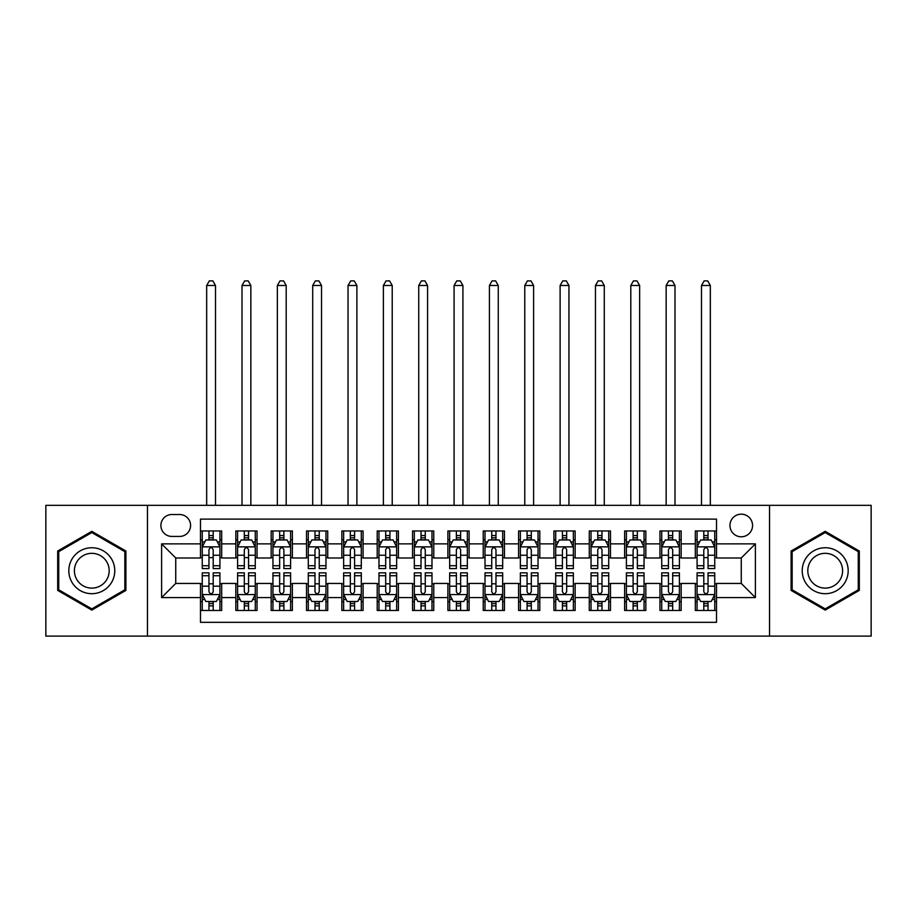 <?xml version="1.0" encoding="UTF-8"?>
<svg xmlns="http://www.w3.org/2000/svg" width="917" height="917" viewBox="0 0 917 917"><rect width="100%" height="100%" fill="white"/><g stroke="black" fill="none" stroke-linecap="round" stroke-linejoin="round"><path stroke-width="1.38" d="M741.257 514.173A11.313 11.313 0 0 0 729.943 525.475A11.313 11.313 0 0 0 741.257 536.789A11.313 11.313 0 0 0 752.57 525.475A11.313 11.313 0 0 0 741.257 514.173M769.535 636.111L871.15 636.111L871.15 505.336L769.535 505.336L769.535 636.111L147.465 636.111L147.465 505.336L45.85 505.336L45.85 636.111L147.465 636.111M716.521 530.954L695.315 530.954L695.315 543.861L681.171 543.861L681.171 557.995L695.315 557.995L695.315 543.861M681.171 543.861L681.171 530.954L659.965 530.954L659.965 543.861L645.832 543.861L645.832 557.995L659.965 557.995L659.965 543.861M645.832 543.861L645.832 530.954L624.626 530.954L624.626 543.861L610.481 543.861L610.481 557.995L624.626 557.995L624.626 543.861M610.481 543.861L610.481 530.954L589.276 530.954L589.276 543.861L575.142 543.861L575.142 557.995L589.276 557.995L589.276 543.861M575.142 543.861L575.142 530.954L553.925 530.954L553.925 543.861L539.792 543.861L539.792 557.995L553.925 557.995L553.925 543.861M539.792 543.861L539.792 530.954L518.586 530.954L518.586 543.861L504.453 543.861L504.453 557.995L518.586 557.995L518.586 543.861M504.453 543.861L504.453 530.954L483.236 530.954L483.236 543.861L469.103 543.861L469.103 557.995L483.236 557.995L483.236 543.861M469.103 543.861L469.103 530.954L447.897 530.954L447.897 543.861L433.764 543.861L433.764 557.995L447.897 557.995L447.897 543.861M433.764 543.861L433.764 530.954L412.547 530.954L412.547 543.861L398.414 543.861L398.414 557.995L412.547 557.995L412.547 543.861M398.414 543.861L398.414 530.954L377.208 530.954L377.208 543.861L363.075 543.861L363.075 557.995L377.208 557.995L377.208 543.861M363.075 543.861L363.075 530.954L341.858 530.954L341.858 543.861L327.724 543.861L327.724 557.995L341.858 557.995L341.858 543.861M327.724 543.861L327.724 530.954L306.519 530.954L306.519 543.861L292.374 543.861L292.374 557.995L306.519 557.995L306.519 543.861M292.374 543.861L292.374 530.954L271.168 530.954L271.168 543.861L257.035 543.861L257.035 557.995L271.168 557.995L271.168 543.861M257.035 543.861L257.035 530.954L235.829 530.954L235.829 557.995L221.685 557.995L221.685 530.954L200.479 530.954M200.479 610.481L221.685 610.481L221.685 583.441L235.829 583.441L235.829 610.481L257.035 610.481L257.035 583.441L271.168 583.441L271.168 597.586L257.035 597.586M271.168 597.586L271.168 610.481L292.374 610.481L292.374 583.441L306.519 583.441L306.519 597.586L292.374 597.586M306.519 597.586L306.519 610.481L327.724 610.481L327.724 583.441L341.858 583.441L341.858 597.586L327.724 597.586M341.858 597.586L341.858 610.481L363.075 610.481L363.075 583.441L377.208 583.441L377.208 597.586L363.075 597.586M377.208 597.586L377.208 610.481L398.414 610.481L398.414 583.441L412.547 583.441L412.547 597.586L398.414 597.586M412.547 597.586L412.547 610.481L433.764 610.481L433.764 583.441L447.897 583.441L447.897 597.586L433.764 597.586M447.897 597.586L447.897 610.481L469.103 610.481L469.103 583.441L483.236 583.441L483.236 597.586L469.103 597.586M483.236 597.586L483.236 610.481L504.453 610.481L504.453 583.441L518.586 583.441L518.586 597.586L504.453 597.586M518.586 597.586L518.586 610.481L539.792 610.481L539.792 583.441L553.925 583.441L553.925 597.586L539.792 597.586M553.925 597.586L553.925 610.481L575.142 610.481L575.142 583.441L589.276 583.441L589.276 597.586L575.142 597.586M589.276 597.586L589.276 610.481L610.481 610.481L610.481 583.441L624.626 583.441L624.626 597.586L610.481 597.586M624.626 597.586L624.626 610.481L645.832 610.481L645.832 583.441L659.965 583.441L659.965 597.586L645.832 597.586M659.965 597.586L659.965 610.481L681.171 610.481L681.171 583.441L695.315 583.441L695.315 597.586L681.171 597.586M171.857 536.434L179.629 536.434A10.958 10.958 0 0 0 190.587 525.475A10.958 10.958 0 0 0 179.629 514.517L171.857 514.517A10.958 10.958 0 0 0 160.899 525.475A10.958 10.958 0 0 0 171.857 536.434M769.535 505.336L147.465 505.336M716.521 543.861L716.521 519.114L200.479 519.114L200.479 557.995L175.743 557.995L175.743 583.441L200.479 583.441L200.479 622.322L716.521 622.322L716.521 583.441L741.257 583.441L741.257 557.995L716.521 557.995L716.521 543.861L755.39 543.861L755.39 597.586L716.521 597.586M200.479 597.586L161.61 597.586L161.61 543.861L200.479 543.861M695.315 597.586L695.315 610.481L716.521 610.481M200.479 539.792L202.256 539.792M208.961 539.792L213.202 539.792M219.92 539.792L221.685 539.792M200.479 557.639L202.256 557.639M208.961 557.639L213.202 557.639M219.92 557.639L221.685 557.639M200.479 583.797L202.256 583.797M208.961 583.797L213.202 583.797M219.92 583.797L221.685 583.797M200.479 601.644L202.256 601.644M208.961 601.644L213.202 601.644M219.92 601.644L221.685 601.644M235.829 557.639L237.595 557.639M244.312 557.639L248.553 557.639M255.27 557.639L257.035 557.639M235.829 539.792L237.595 539.792M244.312 539.792L248.553 539.792M255.27 539.792L257.035 539.792M235.829 583.797L237.595 583.797M244.312 583.797L248.553 583.797M255.27 583.797L257.035 583.797M235.829 601.644L237.595 601.644M244.312 601.644L248.553 601.644M255.27 601.644L257.035 601.644M271.168 583.797L272.945 583.797M279.651 583.797L283.892 583.797M290.609 583.797L292.374 583.797M271.168 601.644L272.945 601.644M279.651 601.644L283.892 601.644M290.609 601.644L292.374 601.644M271.168 539.792L272.945 539.792M279.651 539.792L283.892 539.792M290.609 539.792L292.374 539.792M271.168 557.639L272.945 557.639M279.651 557.639L283.892 557.639M290.609 557.639L292.374 557.639M306.519 583.797L308.284 583.797M315.001 583.797L319.242 583.797M325.959 583.797L327.724 583.797M306.519 601.644L308.284 601.644M315.001 601.644L319.242 601.644M325.959 601.644L327.724 601.644M306.519 539.792L308.284 539.792M315.001 539.792L319.242 539.792M325.959 539.792L327.724 539.792M306.519 557.639L308.284 557.639M315.001 557.639L319.242 557.639M325.959 557.639L327.724 557.639M341.858 583.797L343.634 583.797M350.34 583.797L354.581 583.797M361.298 583.797L363.075 583.797M341.858 601.644L343.634 601.644M350.34 601.644L354.581 601.644M361.298 601.644L363.075 601.644M341.858 539.792L343.634 539.792M350.34 539.792L354.581 539.792M361.298 539.792L363.075 539.792M341.858 557.639L343.634 557.639M350.34 557.639L354.581 557.639M361.298 557.639L363.075 557.639M377.208 583.797L378.973 583.797M385.69 583.797L389.931 583.797M396.648 583.797L398.414 583.797M377.208 601.644L378.973 601.644M385.69 601.644L389.931 601.644M396.648 601.644L398.414 601.644M377.208 539.792L378.973 539.792M385.69 539.792L389.931 539.792M396.648 539.792L398.414 539.792M377.208 557.639L378.973 557.639M385.69 557.639L389.931 557.639M396.648 557.639L398.414 557.639M412.547 583.797L414.324 583.797M421.029 583.797L425.27 583.797M431.987 583.797L433.764 583.797M412.547 601.644L414.324 601.644M421.029 601.644L425.27 601.644M431.987 601.644L433.764 601.644M412.547 539.792L414.324 539.792M421.029 539.792L425.27 539.792M431.987 539.792L433.764 539.792M412.547 557.639L414.324 557.639M421.029 557.639L425.27 557.639M431.987 557.639L433.764 557.639M447.897 583.797L449.662 583.797M456.379 583.797L460.621 583.797M467.338 583.797L469.103 583.797M447.897 601.644L449.662 601.644M456.379 601.644L460.621 601.644M467.338 601.644L469.103 601.644M447.897 539.792L449.662 539.792M456.379 539.792L460.621 539.792M467.338 539.792L469.103 539.792M447.897 557.639L449.662 557.639M456.379 557.639L460.621 557.639M467.338 557.639L469.103 557.639M483.236 583.797L485.013 583.797M491.73 583.797L495.971 583.797M502.676 583.797L504.453 583.797M483.236 601.644L485.013 601.644M491.73 601.644L495.971 601.644M502.676 601.644L504.453 601.644M483.236 539.792L485.013 539.792M491.73 539.792L495.971 539.792M502.676 539.792L504.453 539.792M483.236 557.639L485.013 557.639M491.73 557.639L495.971 557.639M502.676 557.639L504.453 557.639M518.586 583.797L520.352 583.797M527.069 583.797L531.31 583.797M538.027 583.797L539.792 583.797M518.586 601.644L520.352 601.644M527.069 601.644L531.31 601.644M538.027 601.644L539.792 601.644M518.586 539.792L520.352 539.792M527.069 539.792L531.31 539.792M538.027 539.792L539.792 539.792M518.586 557.639L520.352 557.639M527.069 557.639L531.31 557.639M538.027 557.639L539.792 557.639M553.925 583.797L555.702 583.797M562.419 583.797L566.66 583.797M573.366 583.797L575.142 583.797M553.925 601.644L555.702 601.644M562.419 601.644L566.66 601.644M573.366 601.644L575.142 601.644M553.925 539.792L555.702 539.792M562.419 539.792L566.66 539.792M573.366 539.792L575.142 539.792M553.925 557.639L555.702 557.639M562.419 557.639L566.66 557.639M573.366 557.639L575.142 557.639M589.276 583.797L591.041 583.797M597.758 583.797L601.999 583.797M608.716 583.797L610.481 583.797M589.276 601.644L591.041 601.644M597.758 601.644L601.999 601.644M608.716 601.644L610.481 601.644M589.276 539.792L591.041 539.792M597.758 539.792L601.999 539.792M608.716 539.792L610.481 539.792M589.276 557.639L591.041 557.639M597.758 557.639L601.999 557.639M608.716 557.639L610.481 557.639M624.626 583.797L626.391 583.797M633.108 583.797L637.349 583.797M644.055 583.797L645.832 583.797M624.626 601.644L626.391 601.644M633.108 601.644L637.349 601.644M644.055 601.644L645.832 601.644M624.626 539.792L626.391 539.792M633.108 539.792L637.349 539.792M644.055 539.792L645.832 539.792M624.626 557.639L626.391 557.639M633.108 557.639L637.349 557.639M644.055 557.639L645.832 557.639M659.965 583.797L661.73 583.797M668.447 583.797L672.688 583.797M679.405 583.797L681.171 583.797M659.965 601.644L661.73 601.644M668.447 601.644L672.688 601.644M679.405 601.644L681.171 601.644M659.965 539.792L661.73 539.792M668.447 539.792L672.688 539.792M679.405 539.792L681.171 539.792M659.965 557.639L661.73 557.639M668.447 557.639L672.688 557.639M679.405 557.639L681.171 557.639M695.315 583.797L697.08 583.797M703.798 583.797L708.039 583.797M714.744 583.797L716.521 583.797M695.315 601.644L697.08 601.644M703.798 601.644L708.039 601.644M714.744 601.644L716.521 601.644M695.315 539.792L697.08 539.792M703.798 539.792L708.039 539.792M714.744 539.792L716.521 539.792M695.315 557.639L697.08 557.639M703.798 557.639L708.039 557.639M714.744 557.639L716.521 557.639M175.743 557.995L161.61 543.861M175.743 583.441L161.61 597.586M755.39 543.861L741.257 557.995M755.39 597.586L741.257 583.441M91.803 610.103L125.904 590.41L125.904 551.025L91.803 531.333L57.691 551.025L57.691 590.41L91.803 610.103M859.309 551.025L825.197 531.333L791.096 551.025L791.096 590.41L825.197 610.103L859.309 590.41L859.309 551.025M213.202 535.551L208.961 535.551M219.92 565.72L213.202 565.72L213.202 568.597L219.92 568.597L219.92 547.036L216.389 539.964L205.786 539.964L202.256 547.036L202.256 568.597L208.961 568.597L208.961 565.72L202.256 565.72M202.256 547.036L202.256 530.954M219.92 547.036L219.92 530.954M208.961 539.964L208.961 530.954M213.202 530.954L213.202 539.964M213.202 565.72L213.202 549.684C211.793 546.968 210.383 546.968 208.961 549.684L208.961 565.72M215.506 505.336L215.506 285.485L206.669 285.485L206.669 505.336M206.669 285.485L209.317 280.889L212.859 280.889L215.506 285.485M208.961 605.885L213.202 605.885M202.256 575.716L208.961 575.716L208.961 572.838L202.256 572.838L202.256 594.399L205.786 601.472L216.389 601.472L219.92 594.399L219.92 572.838L213.202 572.838L213.202 575.716L219.92 575.716M219.92 594.399L219.92 610.481M202.256 594.399L202.256 610.481M213.202 601.472L213.202 610.481M208.961 610.481L208.961 601.472M208.961 575.716L208.961 591.752C210.383 594.468 211.793 594.468 213.202 591.752L213.202 575.716M91.803 547.747A22.971 22.971 0 0 0 68.821 570.718A22.971 22.971 0 0 0 91.803 593.689A22.971 22.971 0 0 0 114.774 570.718A22.971 22.971 0 0 0 91.803 547.747M91.803 553.329A17.389 17.389 0 0 0 74.403 570.718A17.389 17.389 0 0 0 91.803 588.118A17.389 17.389 0 0 0 109.192 570.718A17.389 17.389 0 0 0 91.803 553.329M124.85 589.803L91.803 608.877L58.745 589.803L58.745 551.644L91.803 532.559L124.85 551.644L124.85 589.803M805.309 559.232A22.971 22.971 0 0 0 813.711 590.617A22.971 22.971 0 0 0 845.096 582.203A22.971 22.971 0 0 0 836.694 550.819A22.971 22.971 0 0 0 805.309 559.232M810.135 562.018A17.389 17.389 0 0 0 816.508 585.78A17.389 17.389 0 0 0 840.27 579.418A17.389 17.389 0 0 0 833.897 555.656A17.389 17.389 0 0 0 810.135 562.018M858.255 551.644L858.255 589.803L825.197 608.877L792.15 589.803L792.15 551.644L825.197 532.559L858.255 551.644M248.553 535.551L244.312 535.551M255.27 565.72L248.553 565.72L248.553 568.597L255.27 568.597L255.27 547.036L251.728 539.964L241.125 539.964L237.595 547.036L237.595 568.597L244.312 568.597L244.312 565.72L237.595 565.72M237.595 547.036L237.595 530.954M255.27 547.036L255.27 530.954M244.312 539.964L244.312 530.954M248.553 530.954L248.553 539.964M248.553 565.72L248.553 549.684C247.143 546.968 245.722 546.968 244.312 549.684L244.312 565.72M250.845 505.336L250.845 285.485L242.008 285.485L242.008 505.336M242.008 285.485L244.667 280.889L248.198 280.889L250.845 285.485M283.892 535.551L279.651 535.551M290.609 565.72L283.892 565.72L283.892 568.597L290.609 568.597L290.609 547.036L287.078 539.964L276.476 539.964L272.945 547.036L272.945 568.597L279.651 568.597L279.651 565.72L272.945 565.72M272.945 547.036L272.945 530.954M290.609 547.036L290.609 530.954M279.651 539.964L279.651 530.954M283.892 530.954L283.892 539.964M283.892 565.72L283.892 549.684C282.482 546.968 281.072 546.968 279.651 549.684L279.651 565.72M286.196 505.336L286.196 285.485L277.358 285.485L277.358 505.336M277.358 285.485L280.006 280.889L283.548 280.889L286.196 285.485M319.242 535.551L315.001 535.551M325.959 565.72L319.242 565.72L319.242 568.597L325.959 568.597L325.959 547.036L322.417 539.964L311.814 539.964L308.284 547.036L308.284 568.597L315.001 568.597L315.001 565.72L308.284 565.72M308.284 547.036L308.284 530.954M325.959 547.036L325.959 530.954M315.001 539.964L315.001 530.954M319.242 530.954L319.242 539.964M319.242 565.72L319.242 549.684C317.832 546.968 316.411 546.968 315.001 549.684L315.001 565.72M321.535 505.336L321.535 285.485L312.708 285.485L312.708 505.336M312.708 285.485L315.356 280.889L318.887 280.889L321.535 285.485M354.581 535.551L350.34 535.551M361.298 565.72L354.581 565.72L354.581 568.597L361.298 568.597L361.298 547.036L357.768 539.964L347.165 539.964L343.634 547.036L343.634 568.597L350.34 568.597L350.34 565.72L343.634 565.72M343.634 547.036L343.634 530.954M361.298 547.036L361.298 530.954M350.34 539.964L350.34 530.954M354.581 530.954L354.581 539.964M354.581 565.72L354.581 549.684C353.171 546.968 351.761 546.968 350.34 549.684L350.34 565.72M356.885 505.336L356.885 285.485L348.047 285.485L348.047 505.336M348.047 285.485L350.695 280.889L354.237 280.889L356.885 285.485M244.312 605.885L248.553 605.885M237.595 575.716L244.312 575.716L244.312 572.838L237.595 572.838L237.595 594.399L241.125 601.472L251.728 601.472L255.27 594.399L255.27 572.838L248.553 572.838L248.553 575.716L255.27 575.716M255.27 594.399L255.27 610.481M237.595 594.399L237.595 610.481M248.553 601.472L248.553 610.481M244.312 610.481L244.312 601.472M244.312 575.716L244.312 591.752C245.722 594.468 247.131 594.468 248.553 591.752L248.553 575.716M279.651 605.885L283.892 605.885M272.945 575.716L279.651 575.716L279.651 572.838L272.945 572.838L272.945 594.399L276.476 601.472L287.078 601.472L290.609 594.399L290.609 572.838L283.892 572.838L283.892 575.716L290.609 575.716M290.609 594.399L290.609 610.481M272.945 594.399L272.945 610.481M283.892 601.472L283.892 610.481M279.651 610.481L279.651 601.472M279.651 575.716L279.651 591.752C281.072 594.468 282.482 594.468 283.892 591.752L283.892 575.716M315.001 605.885L319.242 605.885M308.284 575.716L315.001 575.716L315.001 572.838L308.284 572.838L308.284 594.399L311.814 601.472L322.417 601.472L325.959 594.399L325.959 572.838L319.242 572.838L319.242 575.716L325.959 575.716M325.959 594.399L325.959 610.481M308.284 594.399L308.284 610.481M319.242 601.472L319.242 610.481M315.001 610.481L315.001 601.472M315.001 575.716L315.001 591.752C316.411 594.468 317.821 594.468 319.242 591.752L319.242 575.716M350.34 605.885L354.581 605.885M343.634 575.716L350.34 575.716L350.34 572.838L343.634 572.838L343.634 594.399L347.165 601.472L357.768 601.472L361.298 594.399L361.298 572.838L354.581 572.838L354.581 575.716L361.298 575.716M361.298 594.399L361.298 610.481M343.634 594.399L343.634 610.481M354.581 601.472L354.581 610.481M350.34 610.481L350.34 601.472M350.34 575.716L350.34 591.752C351.761 594.468 353.171 594.468 354.581 591.752L354.581 575.716M389.931 535.551L385.69 535.551M396.648 565.72L389.931 565.72L389.931 568.597L396.648 568.597L396.648 547.036L393.118 539.964L382.504 539.964L378.973 547.036L378.973 568.597L385.69 568.597L385.69 565.72L378.973 565.72M378.973 547.036L378.973 530.954M396.648 547.036L396.648 530.954M385.69 539.964L385.69 530.954M389.931 530.954L389.931 539.964M389.931 565.72L389.931 549.684C388.521 546.968 387.1 546.968 385.69 549.684L385.69 565.72M392.224 505.336L392.224 285.485L383.398 285.485L383.398 505.336M383.398 285.485L386.046 280.889L389.576 280.889L392.224 285.485M385.69 605.885L389.931 605.885M378.973 575.716L385.69 575.716L385.69 572.838L378.973 572.838L378.973 594.399L382.504 601.472L393.118 601.472L396.648 594.399L396.648 572.838L389.931 572.838L389.931 575.716L396.648 575.716M396.648 594.399L396.648 610.481M378.973 594.399L378.973 610.481M389.931 601.472L389.931 610.481M385.69 610.481L385.69 601.472M385.69 575.716L385.69 591.752C387.1 594.468 388.51 594.468 389.931 591.752L389.931 575.716M425.27 535.551L421.029 535.551M431.987 565.72L425.27 565.72L425.27 568.597L431.987 568.597L431.987 547.036L428.457 539.964L417.854 539.964L414.324 547.036L414.324 568.597L421.029 568.597L421.029 565.72L414.324 565.72M414.324 547.036L414.324 530.954M431.987 547.036L431.987 530.954M421.029 539.964L421.029 530.954M425.27 530.954L425.27 539.964M425.27 565.72L425.27 549.684C423.86 546.968 422.45 546.968 421.029 549.684L421.029 565.72M427.574 505.336L427.574 285.485L418.737 285.485L418.737 505.336M418.737 285.485L421.384 280.889L424.926 280.889L427.574 285.485M421.029 605.885L425.27 605.885M414.324 575.716L421.029 575.716L421.029 572.838L414.324 572.838L414.324 594.399L417.854 601.472L428.457 601.472L431.987 594.399L431.987 572.838L425.27 572.838L425.27 575.716L431.987 575.716M431.987 594.399L431.987 610.481M414.324 594.399L414.324 610.481M425.27 601.472L425.27 610.481M421.029 610.481L421.029 601.472M421.029 575.716L421.029 591.752C422.45 594.468 423.86 594.468 425.27 591.752L425.27 575.716M460.621 535.551L456.379 535.551M467.338 565.72L460.621 565.72L460.621 568.597L467.338 568.597L467.338 547.036L463.807 539.964L453.193 539.964L449.662 547.036L449.662 568.597L456.379 568.597L456.379 565.72L449.662 565.72M449.662 547.036L449.662 530.954M467.338 547.036L467.338 530.954M456.379 539.964L456.379 530.954M460.621 530.954L460.621 539.964M460.621 565.72L460.621 549.684C459.211 546.968 457.789 546.968 456.379 549.684L456.379 565.72M462.913 505.336L462.913 285.485L454.087 285.485L454.087 505.336M454.087 285.485L456.735 280.889L460.265 280.889L462.913 285.485M456.379 605.885L460.621 605.885M449.662 575.716L456.379 575.716L456.379 572.838L449.662 572.838L449.662 594.399L453.193 601.472L463.807 601.472L467.338 594.399L467.338 572.838L460.621 572.838L460.621 575.716L467.338 575.716M467.338 594.399L467.338 610.481M449.662 594.399L449.662 610.481M460.621 601.472L460.621 610.481M456.379 610.481L456.379 601.472M456.379 575.716L456.379 591.752C457.789 594.468 459.211 594.468 460.621 591.752L460.621 575.716M495.971 535.551L491.73 535.551M502.676 565.72L495.971 565.72L495.971 568.597L502.676 568.597L502.676 547.036L499.146 539.964L488.543 539.964L485.013 547.036L485.013 568.597L491.73 568.597L491.73 565.72L485.013 565.72M485.013 547.036L485.013 530.954M502.676 547.036L502.676 530.954M491.73 539.964L491.73 530.954M495.971 530.954L495.971 539.964M495.971 565.72L495.971 549.684C494.55 546.968 493.14 546.968 491.73 549.684L491.73 565.72M498.263 505.336L498.263 285.485L489.426 285.485L489.426 505.336M489.426 285.485L492.074 280.889L495.616 280.889L498.263 285.485M491.73 605.885L495.971 605.885M485.013 575.716L491.73 575.716L491.73 572.838L485.013 572.838L485.013 594.399L488.543 601.472L499.146 601.472L502.676 594.399L502.676 572.838L495.971 572.838L495.971 575.716L502.676 575.716M502.676 594.399L502.676 610.481M485.013 594.399L485.013 610.481M495.971 601.472L495.971 610.481M491.73 610.481L491.73 601.472M491.73 575.716L491.73 591.752C493.14 594.468 494.55 594.468 495.971 591.752L495.971 575.716M531.31 535.551L527.069 535.551M538.027 565.72L531.31 565.72L531.31 568.597L538.027 568.597L538.027 547.036L534.496 539.964L523.882 539.964L520.352 547.036L520.352 568.597L527.069 568.597L527.069 565.72L520.352 565.72M520.352 547.036L520.352 530.954M538.027 547.036L538.027 530.954M527.069 539.964L527.069 530.954M531.31 530.954L531.31 539.964M531.31 565.72L531.31 549.684C529.9 546.968 528.49 546.968 527.069 549.684L527.069 565.72M533.602 505.336L533.602 285.485L524.776 285.485L524.776 505.336M524.776 285.485L527.424 280.889L530.954 280.889L533.602 285.485M566.66 535.551L562.419 535.551M573.366 565.72L566.66 565.72L566.66 568.597L573.366 568.597L573.366 547.036L569.835 539.964L559.232 539.964L555.702 547.036L555.702 568.597L562.419 568.597L562.419 565.72L555.702 565.72M555.702 547.036L555.702 530.954M573.366 547.036L573.366 530.954M562.419 539.964L562.419 530.954M566.66 530.954L566.66 539.964M566.66 565.72L566.66 549.684C565.239 546.968 563.829 546.968 562.419 549.684L562.419 565.72M568.953 505.336L568.953 285.485L560.115 285.485L560.115 505.336M560.115 285.485L562.763 280.889L566.305 280.889L568.953 285.485M601.999 535.551L597.758 535.551M608.716 565.72L601.999 565.72L601.999 568.597L608.716 568.597L608.716 547.036L605.186 539.964L594.583 539.964L591.041 547.036L591.041 568.597L597.758 568.597L597.758 565.72L591.041 565.72M591.041 547.036L591.041 530.954M608.716 547.036L608.716 530.954M597.758 539.964L597.758 530.954M601.999 530.954L601.999 539.964M601.999 565.72L601.999 549.684C600.589 546.968 599.179 546.968 597.758 549.684L597.758 565.72M604.292 505.336L604.292 285.485L595.465 285.485L595.465 505.336M595.465 285.485L598.113 280.889L601.644 280.889L604.292 285.485M637.349 535.551L633.108 535.551M644.055 565.72L637.349 565.72L637.349 568.597L644.055 568.597L644.055 547.036L640.524 539.964L629.922 539.964L626.391 547.036L626.391 568.597L633.108 568.597L633.108 565.72L626.391 565.72M626.391 547.036L626.391 530.954M644.055 547.036L644.055 530.954M633.108 539.964L633.108 530.954M637.349 530.954L637.349 539.964M637.349 565.72L637.349 549.684C635.928 546.968 634.518 546.968 633.108 549.684L633.108 565.72M639.642 505.336L639.642 285.485L630.804 285.485L630.804 505.336M630.804 285.485L633.452 280.889L636.994 280.889L639.642 285.485M672.688 535.551L668.447 535.551M679.405 565.72L672.688 565.72L672.688 568.597L679.405 568.597L679.405 547.036L675.875 539.964L665.272 539.964L661.73 547.036L661.73 568.597L668.447 568.597L668.447 565.72L661.73 565.72M661.73 547.036L661.73 530.954M679.405 547.036L679.405 530.954M668.447 539.964L668.447 530.954M672.688 530.954L672.688 539.964M672.688 565.72L672.688 549.684C671.278 546.968 669.868 546.968 668.447 549.684L668.447 565.72M674.992 505.336L674.992 285.485L666.155 285.485L666.155 505.336M666.155 285.485L668.802 280.889L672.333 280.889L674.992 285.485M527.069 605.885L531.31 605.885M520.352 575.716L527.069 575.716L527.069 572.838L520.352 572.838L520.352 594.399L523.882 601.472L534.496 601.472L538.027 594.399L538.027 572.838L531.31 572.838L531.31 575.716L538.027 575.716M538.027 594.399L538.027 610.481M520.352 594.399L520.352 610.481M531.31 601.472L531.31 610.481M527.069 610.481L527.069 601.472M527.069 575.716L527.069 591.752C528.479 594.468 529.9 594.468 531.31 591.752L531.31 575.716M562.419 605.885L566.66 605.885M555.702 575.716L562.419 575.716L562.419 572.838L555.702 572.838L555.702 594.399L559.232 601.472L569.835 601.472L573.366 594.399L573.366 572.838L566.66 572.838L566.66 575.716L573.366 575.716M573.366 594.399L573.366 610.481M555.702 594.399L555.702 610.481M566.66 601.472L566.66 610.481M562.419 610.481L562.419 601.472M562.419 575.716L562.419 591.752C563.829 594.468 565.239 594.468 566.66 591.752L566.66 575.716M597.758 605.885L601.999 605.885M591.041 575.716L597.758 575.716L597.758 572.838L591.041 572.838L591.041 594.399L594.583 601.472L605.186 601.472L608.716 594.399L608.716 572.838L601.999 572.838L601.999 575.716L608.716 575.716M608.716 594.399L608.716 610.481M591.041 594.399L591.041 610.481M601.999 601.472L601.999 610.481M597.758 610.481L597.758 601.472M597.758 575.716L597.758 591.752C599.168 594.468 600.589 594.468 601.999 591.752L601.999 575.716M633.108 605.885L637.349 605.885M626.391 575.716L633.108 575.716L633.108 572.838L626.391 572.838L626.391 594.399L629.922 601.472L640.524 601.472L644.055 594.399L644.055 572.838L637.349 572.838L637.349 575.716L644.055 575.716M644.055 594.399L644.055 610.481M626.391 594.399L626.391 610.481M637.349 601.472L637.349 610.481M633.108 610.481L633.108 601.472M633.108 575.716L633.108 591.752C634.518 594.468 635.928 594.468 637.349 591.752L637.349 575.716M668.447 605.885L672.688 605.885M661.73 575.716L668.447 575.716L668.447 572.838L661.73 572.838L661.73 594.399L665.272 601.472L675.875 601.472L679.405 594.399L679.405 572.838L672.688 572.838L672.688 575.716L679.405 575.716M679.405 594.399L679.405 610.481M661.73 594.399L661.73 610.481M672.688 601.472L672.688 610.481M668.447 610.481L668.447 601.472M668.447 575.716L668.447 591.752C669.857 594.468 671.278 594.468 672.688 591.752L672.688 575.716M708.039 535.551L703.798 535.551M714.744 565.72L708.039 565.72L708.039 568.597L714.744 568.597L714.744 547.036L711.214 539.964L700.611 539.964L697.08 547.036L697.08 568.597L703.798 568.597L703.798 565.72L697.08 565.72M697.08 547.036L697.08 530.954M714.744 547.036L714.744 530.954M703.798 539.964L703.798 530.954M708.039 530.954L708.039 539.964M708.039 565.72L708.039 549.684C706.617 546.968 705.207 546.968 703.798 549.684L703.798 565.72M710.331 505.336L710.331 285.485L701.494 285.485L701.494 505.336M701.494 285.485L704.141 280.889L707.683 280.889L710.331 285.485M703.798 605.885L708.039 605.885M697.08 575.716L703.798 575.716L703.798 572.838L697.08 572.838L697.08 594.399L700.611 601.472L711.214 601.472L714.744 594.399L714.744 572.838L708.039 572.838L708.039 575.716L714.744 575.716M714.744 594.399L714.744 610.481M697.08 594.399L697.08 610.481M708.039 601.472L708.039 610.481M703.798 610.481L703.798 601.472M703.798 575.716L703.798 591.752C705.207 594.468 706.617 594.468 708.039 591.752L708.039 575.716M235.829 597.586L221.685 597.586M235.829 543.861L221.685 543.861M219.839 546.864L202.336 546.864M202.256 541.913L204.812 541.913M217.363 541.913L219.92 541.913M208.961 555.232L202.256 555.232M219.92 555.232L213.202 555.232M213.202 537.798L208.961 537.798M202.336 594.583L219.839 594.583M219.92 599.523L217.363 599.523M204.812 599.523L202.256 599.523M213.202 586.204L219.92 586.204M202.256 586.204L208.961 586.204M208.961 603.638L213.202 603.638M255.178 546.864L237.686 546.864M237.595 541.913L240.162 541.913M252.702 541.913L255.27 541.913M244.312 555.232L237.595 555.232M255.27 555.232L248.553 555.232M248.553 537.798L244.312 537.798M290.529 546.864L273.025 546.864M272.945 541.913L275.501 541.913M288.053 541.913L290.609 541.913M279.651 555.232L272.945 555.232M290.609 555.232L283.892 555.232M283.892 537.798L279.651 537.798M325.867 546.864L308.376 546.864M308.284 541.913L310.852 541.913M323.392 541.913L325.959 541.913M315.001 555.232L308.284 555.232M325.959 555.232L319.242 555.232M319.242 537.798L315.001 537.798M361.218 546.864L343.715 546.864M343.634 541.913L346.19 541.913M358.742 541.913L361.298 541.913M350.34 555.232L343.634 555.232M361.298 555.232L354.581 555.232M354.581 537.798L350.34 537.798M237.686 594.583L255.178 594.583M255.27 599.523L252.702 599.523M240.162 599.523L237.595 599.523M248.553 586.204L255.27 586.204M237.595 586.204L244.312 586.204M244.312 603.638L248.553 603.638M273.025 594.583L290.529 594.583M290.609 599.523L288.053 599.523M275.501 599.523L272.945 599.523M283.892 586.204L290.609 586.204M272.945 586.204L279.651 586.204M279.651 603.638L283.892 603.638M308.376 594.583L325.867 594.583M325.959 599.523L323.392 599.523M310.852 599.523L308.284 599.523M319.242 586.204L325.959 586.204M308.284 586.204L315.001 586.204M315.001 603.638L319.242 603.638M343.715 594.583L361.218 594.583M361.298 599.523L358.742 599.523M346.19 599.523L343.634 599.523M354.581 586.204L361.298 586.204M343.634 586.204L350.34 586.204M350.34 603.638L354.581 603.638M396.557 546.864L379.065 546.864M378.973 541.913L381.541 541.913M394.081 541.913L396.648 541.913M385.69 555.232L378.973 555.232M396.648 555.232L389.931 555.232M389.931 537.798L385.69 537.798M379.065 594.583L396.557 594.583M396.648 599.523L394.081 599.523M381.541 599.523L378.973 599.523M389.931 586.204L396.648 586.204M378.973 586.204L385.69 586.204M385.69 603.638L389.931 603.638M431.907 546.864L414.404 546.864M414.324 541.913L416.88 541.913M429.431 541.913L431.987 541.913M421.029 555.232L414.324 555.232M431.987 555.232L425.27 555.232M425.27 537.798L421.029 537.798M414.404 594.583L431.907 594.583M431.987 599.523L429.431 599.523M416.88 599.523L414.324 599.523M425.27 586.204L431.987 586.204M414.324 586.204L421.029 586.204M421.029 603.638L425.27 603.638M467.246 546.864L449.754 546.864M449.662 541.913L452.23 541.913M464.77 541.913L467.338 541.913M456.379 555.232L449.662 555.232M467.338 555.232L460.621 555.232M460.621 537.798L456.379 537.798M449.754 594.583L467.246 594.583M467.338 599.523L464.77 599.523M452.23 599.523L449.662 599.523M460.621 586.204L467.338 586.204M449.662 586.204L456.379 586.204M456.379 603.638L460.621 603.638M502.596 546.864L485.093 546.864M485.013 541.913L487.569 541.913M500.12 541.913L502.676 541.913M491.73 555.232L485.013 555.232M502.676 555.232L495.971 555.232M495.971 537.798L491.73 537.798M485.093 594.583L502.596 594.583M502.676 599.523L500.12 599.523M487.569 599.523L485.013 599.523M495.971 586.204L502.676 586.204M485.013 586.204L491.73 586.204M491.73 603.638L495.971 603.638M537.935 546.864L520.443 546.864M520.352 541.913L522.919 541.913M535.459 541.913L538.027 541.913M527.069 555.232L520.352 555.232M538.027 555.232L531.31 555.232M531.31 537.798L527.069 537.798M573.285 546.864L555.782 546.864M555.702 541.913L558.258 541.913M570.81 541.913L573.366 541.913M562.419 555.232L555.702 555.232M573.366 555.232L566.66 555.232M566.66 537.798L562.419 537.798M608.624 546.864L591.133 546.864M591.041 541.913L593.608 541.913M606.148 541.913L608.716 541.913M597.758 555.232L591.041 555.232M608.716 555.232L601.999 555.232M601.999 537.798L597.758 537.798M643.975 546.864L626.471 546.864M626.391 541.913L628.947 541.913M641.499 541.913L644.055 541.913M633.108 555.232L626.391 555.232M644.055 555.232L637.349 555.232M637.349 537.798L633.108 537.798M679.314 546.864L661.822 546.864M661.73 541.913L664.298 541.913M676.838 541.913L679.405 541.913M668.447 555.232L661.73 555.232M679.405 555.232L672.688 555.232M672.688 537.798L668.447 537.798M520.443 594.583L537.935 594.583M538.027 599.523L535.459 599.523M522.919 599.523L520.352 599.523M531.31 586.204L538.027 586.204M520.352 586.204L527.069 586.204M527.069 603.638L531.31 603.638M555.782 594.583L573.285 594.583M573.366 599.523L570.81 599.523M558.258 599.523L555.702 599.523M566.66 586.204L573.366 586.204M555.702 586.204L562.419 586.204M562.419 603.638L566.66 603.638M591.133 594.583L608.624 594.583M608.716 599.523L606.148 599.523M593.608 599.523L591.041 599.523M601.999 586.204L608.716 586.204M591.041 586.204L597.758 586.204M597.758 603.638L601.999 603.638M626.471 594.583L643.975 594.583M644.055 599.523L641.499 599.523M628.947 599.523L626.391 599.523M637.349 586.204L644.055 586.204M626.391 586.204L633.108 586.204M633.108 603.638L637.349 603.638M661.822 594.583L679.314 594.583M679.405 599.523L676.838 599.523M664.298 599.523L661.73 599.523M672.688 586.204L679.405 586.204M661.73 586.204L668.447 586.204M668.447 603.638L672.688 603.638M714.664 546.864L697.161 546.864M697.08 541.913L699.637 541.913M712.188 541.913L714.744 541.913M703.798 555.232L697.08 555.232M714.744 555.232L708.039 555.232M708.039 537.798L703.798 537.798M697.161 594.583L714.664 594.583M714.744 599.523L712.188 599.523M699.637 599.523L697.08 599.523M708.039 586.204L714.744 586.204M697.08 586.204L703.798 586.204M703.798 603.638L708.039 603.638"/></g></svg>

